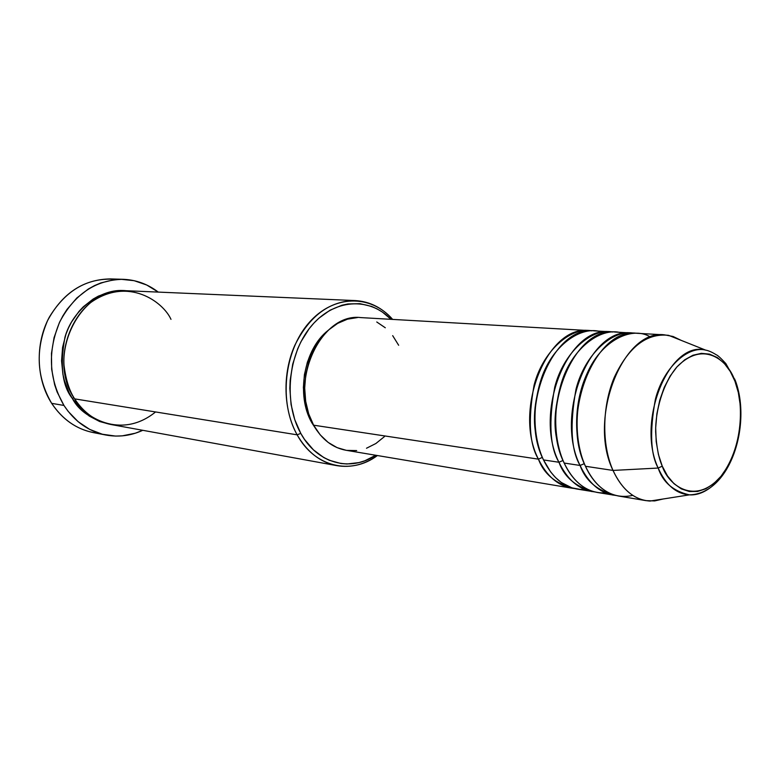 <?xml version="1.0" encoding="UTF-8"?>
<svg xmlns="http://www.w3.org/2000/svg" width="780" height="780" viewBox="0 0 780 780"><rect width="100%" height="100%" fill="white"/><g stroke="black" fill="none" stroke-linecap="round" stroke-linejoin="round"><path stroke-width="1.17" d="M664.599 334.864L636.802 333.284C595.218 327.054 559.855 415.418 585.478 466.274L613.012 470.428C587.486 418.685 623.074 328.546 664.599 334.864L673.062 336.482L681.038 340.304L668.567 335.332C646.688 332.953 628.592 346.973 614.269 377.403C602.043 406.487 601.594 444.795 613.012 470.428L658.174 468.049C635.885 421.073 669.601 340.06 705.598 350.103C687.862 345.52 663.292 367.819 655.375 399.37C649.574 431.398 650.5 454.291 658.174 468.049L662.259 466.157C658.661 458.113 656.458 446.657 655.649 431.788C655.385 411.167 662.503 383.945 676.981 366.863C705.256 338.023 729.943 363.626 734.945 381.196L734.779 379.139M574.139 488.475C555.896 483.931 543.992 474.162 538.424 459.157L542.373 457.392L538.424 459.157C512.694 409.851 547.638 324.509 589.241 330.584L591.796 330.827C570.707 326.518 542.636 351.322 534.076 385.242C527.904 419.669 529.357 444.308 538.424 459.157L313.609 425.188L538.424 459.157C546.653 475.888 557.71 485.55 571.584 488.144L574.139 488.475M602.121 332.221C581.822 324.353 550.943 345.793 540.423 381.556C529.99 416.618 536.611 445.604 543.504 459.927L558.948 462.257L543.504 459.927C551.723 476.716 562.78 486.408 576.654 488.992L594.721 491.917C576.43 487.383 564.505 477.497 558.948 462.257C533.257 412.279 568.386 325.621 609.999 331.763L594.37 330.876C552.767 324.782 517.774 410.446 543.504 459.927L550.631 471.9L555.477 477.506L561.308 482.479L571.916 487.851L580.135 489.392L584.512 489.392M592.088 491.585C578.214 488.992 567.167 479.222 558.948 462.257L563.043 460.473L558.948 462.257C549.89 447.203 548.476 422.185 554.726 387.212C563.375 352.755 591.552 327.61 612.632 332.017L609.999 331.763M623.259 333.489C603.018 325.377 571.954 346.973 561.278 383.351C550.69 419.016 557.291 448.519 564.174 463.047L580.086 465.455L564.174 463.047C572.383 480.07 583.43 489.869 597.304 492.463L615.898 495.466C597.577 490.942 585.634 480.938 580.086 465.455C554.453 414.784 589.768 326.761 631.361 332.972L615.283 332.065C573.68 325.904 538.492 412.893 564.174 463.047C570.414 476.902 583.947 494.003 605.407 492.833M613.197 495.124C599.323 492.531 588.286 482.644 580.086 465.455L584.337 463.642L580.086 465.455C571.038 450.177 569.673 424.778 576.001 389.24C584.746 354.227 613.021 328.731 634.072 333.245L631.361 332.972M735.345 380.562L734.945 381.196C742.365 396.435 745.904 443.606 721.003 476.278C694.726 506.434 668.109 484.643 662.259 466.157L658.427 454.516L656.194 441.548L655.678 427.772L656.887 413.77L659.783 400.14L664.238 387.436L670.049 376.194L676.981 366.863L684.723 359.794L692.952 355.241L701.337 353.35L709.556 354.13L717.288 357.523L724.25 363.344L730.207 371.348L734.945 381.196L738.328 392.525L740.23 404.918L740.61 417.924L739.45 431.087L736.798 443.937L732.742 456.037L727.418 466.957L721.003 476.278L713.71 483.659L705.803 488.787L697.564 491.459L689.296 491.507L681.32 488.894L673.959 483.668L667.514 475.995L662.259 466.157L658.174 468.049C662.864 482.264 673.267 491.195 689.383 494.861C676.192 493.867 665.788 484.926 658.174 468.049L613.012 470.428C622.128 489.791 634.452 500 650.003 501.062L663.263 498.966L654.634 500.926L646.025 500.643C632.17 498.049 621.163 487.978 613.012 470.428L585.478 466.274C592.098 481.582 608.264 501.111 632.765 495.368M355.329 300.583L126.243 290.716C80.067 285.782 45.191 356.567 74.656 398.873L297.141 434.831L300.768 433.368C283.345 402.509 287.898 354.139 310.879 326.557C333.684 298.711 369.184 296.644 390.985 319.312L382.473 312.127L377.188 308.939L371.651 306.442L359.97 303.664L347.88 303.956L341.825 305.273L329.998 310.226L318.942 318.152L313.852 323.144L309.133 328.76L301.012 341.65L297.687 348.796L292.724 364.114L290.17 380.25L289.838 388.421L291.067 404.498L294.772 419.698L300.768 433.368L304.541 439.452L313.423 449.845L323.758 457.548L329.335 460.298L341.016 463.525L347.002 463.983L358.976 462.589L364.855 460.775L375.755 455.257C350.493 472.261 317.138 463.681 300.768 433.368L297.141 434.831C283.286 410.017 282.224 373.815 294.743 345.481C309.455 315.812 329.648 300.846 355.329 300.583C369.749 301.46 382.19 307.729 392.652 319.41C370.744 294.148 333.304 294.46 308.773 322.998C284.047 351.224 278.733 402.392 297.141 434.831L74.656 398.873C83.09 416.793 120.812 440.271 155.561 411.947M123.181 279.318L110.468 278.918C83.362 279.318 62.4 293.212 47.58 320.59C35.197 349.645 36.553 377.227 51.665 403.348C36.065 379.129 34.993 343.814 49.267 317.265C66.115 289.536 88.637 276.929 116.844 279.464M110.087 424.34C91.202 419.26 78.624 410.641 72.374 398.502L73.866 397.585L72.374 398.502L69.215 392.935L64.467 380.767L62.917 374.293L61.571 360.886L62.595 347.334L65.949 334.21L68.455 327.99L71.487 322.072L78.975 311.405L83.343 306.764L93.112 299.081L98.407 296.107L109.522 292.052L115.235 290.989L125.063 290.686C101.244 287.966 72.53 309.455 64.945 337.262C59.777 365.508 62.254 385.924 72.374 398.502L80.047 408.32L89.261 416.081L99.635 421.512L110.087 424.34M589.241 330.584L360.916 317.606C320.453 312.322 288.229 383.341 313.609 425.188L308.704 413.868L305.682 401.32L304.688 388.05L305.76 374.605L308.87 361.559L313.862 349.45L320.541 338.773L328.604 329.969L337.701 323.359L347.461 319.176L357.484 317.558M311.912 422.916L307.223 412.113L304.337 400.13L303.381 387.465L304.415 374.634L307.378 362.183L312.146 350.63L318.523 340.441L328.175 330.359C303.888 349.031 295.718 395.119 311.912 422.916L316.933 430.579L311.912 422.916M99.596 433.456C79.882 431.486 63.911 421.444 51.665 403.348L63.95 405.444C48.75 378.992 47.395 351.029 59.894 321.565C74.851 293.816 95.969 279.727 123.26 279.318C136.159 279.854 147.829 284.115 158.262 292.1L146.708 285.002L134.131 280.683L120.89 279.289L114.182 279.727L100.903 282.906L94.478 285.616L88.276 289.058L76.811 297.999L67.012 309.406L62.878 315.9L59.309 322.822L54.044 337.701L51.461 353.418L51.665 369.31L54.639 384.696L57.125 391.999L63.95 405.444L51.665 403.348C62.312 419.308 76.177 429.058 93.249 432.578L105.817 435.016C88.627 431.467 74.675 421.61 63.95 405.444L68.221 411.45L78.195 421.736L89.739 429.419L102.365 434.245L115.567 436.078L122.207 435.864L135.291 433.222L142.779 430.306C130.845 435.776 118.521 437.346 105.817 435.016M650.5 337.077C631.722 324.968 597.841 341.484 584.464 380.231C571.438 418.129 578.253 451.006 585.478 466.274C593.658 483.512 604.695 493.438 618.569 496.031L646.025 500.643M170.986 319.351C163.264 301.967 128.018 275.925 90.392 302.776C71.234 318.767 62.692 344.974 63.989 365.069C65.783 379.597 69.342 390.858 74.656 398.873C83.967 413.039 96.174 421.61 111.247 424.564L336.833 465.64C320.424 462.404 307.193 452.137 297.141 434.831C314.71 467.337 351.039 475.361 377.403 455.54C364.611 464.607 351.098 467.971 336.833 465.64M376.76 321.984L385.3 327.776M392.681 335.644L398.658 345.267M384.442 436.605L375.872 443.518L366.502 448.237M356.674 450.577L346.739 450.382M346.115 450.284L337.096 447.632L328.117 442.387L320.171 434.811L313.609 425.188C321.76 439.423 332.572 447.779 346.057 450.274L571.584 488.144M580.232 451.045C574.87 433.202 573.729 398.522 589.466 368.667C573.729 398.522 574.87 433.202 580.232 451.045M558.071 444.424C552.133 424.505 554.902 399.76 566.377 370.217C554.902 399.76 552.133 424.505 558.071 444.424M536.562 437.522C532.145 419.425 534.583 397.654 543.875 372.197C534.583 397.654 532.145 419.425 536.562 437.522M650.003 501.062L689.383 494.861C698.558 495.417 707.743 491.088 716.937 481.884M689.383 494.861C730.421 493.867 751.774 424.252 735.335 380.581L725.868 363.607C720.798 358.127 717.629 355.212 716.352 354.841C712.101 352.18 708.513 350.6 705.598 350.103L668.567 335.332"/></g></svg>
